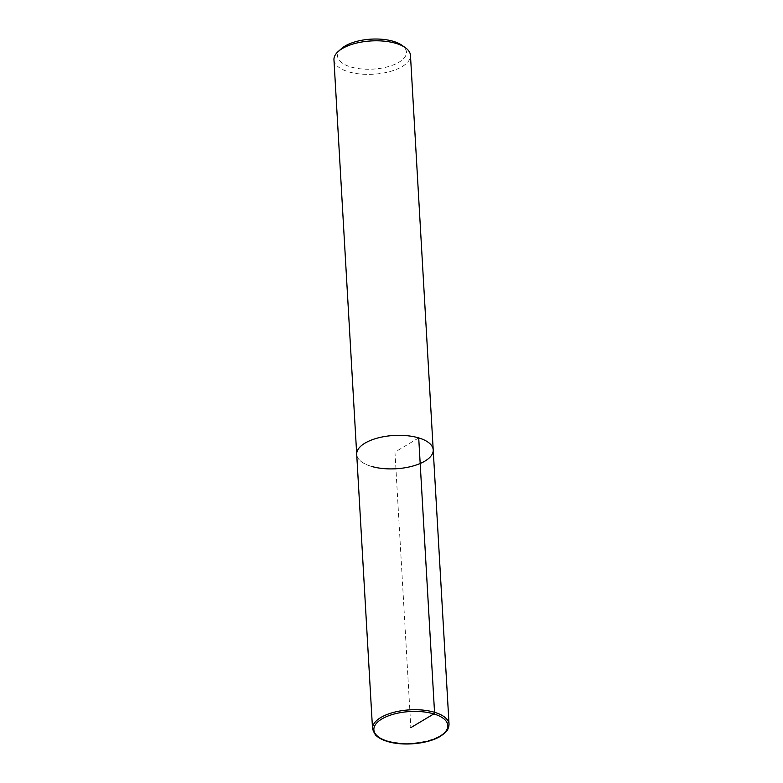 <?xml version="1.0" encoding="UTF-8"?>
<svg xmlns="http://www.w3.org/2000/svg" width="783" height="783" viewBox="0 0 783 783"><rect width="100%" height="100%" fill="white"/><g stroke="black" fill="none" stroke-linecap="round" stroke-linejoin="round"><path stroke-width="0.59" stroke-dasharray="3.92 2.94" d="M333.959 59.782A38.318 16.678 176.7 0 0 348.464 71.782A38.318 16.678 176.7 0 0 389.308 71.723A38.318 16.678 176.7 0 0 410.468 55.368M341.466 48.624A34.481 15.014 176.7 0 0 350.647 66.917A34.481 15.014 176.7 0 0 394.612 64.421A34.481 15.014 176.7 0 0 401.728 45.15M371.211 466.316A38.318 16.678 176.7 0 1 356.705 454.326A38.318 16.678 176.7 0 0 371.211 466.316A38.318 16.678 176.7 0 0 412.064 466.257A38.318 16.678 176.7 0 0 433.214 449.912M418.709 437.912L394.965 452.114L410.85 727.642M372.532 728.699A38.318 16.678 176.7 0 0 387.037 740.698A38.318 16.678 176.7 0 0 427.88 740.64A38.318 16.678 176.7 0 0 449.041 724.285"/><path stroke-width="1.17" d="M371.211 466.316A38.318 16.678 176.7 0 0 412.064 466.257A38.318 16.678 176.7 0 0 433.214 449.912L410.468 55.368A38.318 16.678 176.7 0 0 405.232 47.597A38.318 16.678 176.7 0 0 371.25 40.931A38.318 16.678 176.7 0 0 338.266 51.453A38.318 16.678 176.7 0 0 333.959 59.782L372.532 728.699L375.282 734.728C377.935 737.566 381.987 739.808 387.458 741.452C403.039 746.365 428.281 743.909 440.496 736.226C448.776 730.422 447.201 729.932 448.747 727.006L449.041 724.285A38.318 16.678 176.7 0 0 409.822 709.848A38.318 16.678 176.7 0 0 372.532 728.699M405.242 47.597L401.738 45.15A34.481 15.014 176.7 0 0 371.152 39.15A34.481 15.014 176.7 0 0 341.466 48.624M433.214 449.912A38.318 16.678 176.7 0 0 394.006 435.465A38.318 16.678 176.7 0 0 356.705 454.326A38.318 16.678 176.7 0 1 394.006 435.465A38.318 16.678 176.7 0 1 433.214 449.912L449.041 724.285M410.85 727.642L433.811 713.91A1.272 0.734 -73.4 0 0 434.536 712.295L418.709 437.912M387.898 741.374A37.036 16.12 176.7 0 0 447.445 728.278A37.036 16.12 176.7 0 0 397.216 713.274A37.036 16.12 176.7 0 0 387.898 741.374M341.457 48.624L338.266 51.463"/></g></svg>
